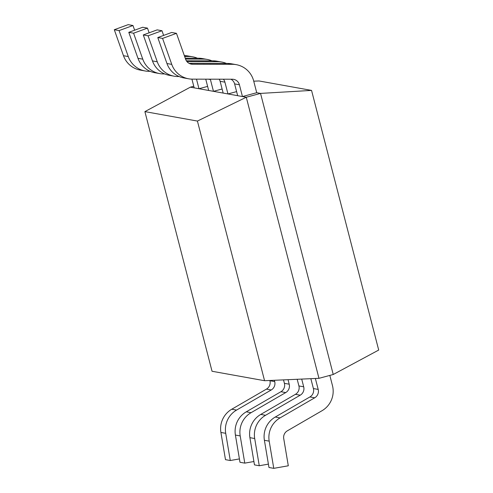 <?xml version="1.0" encoding="UTF-8"?>
<svg xmlns="http://www.w3.org/2000/svg" width="493" height="493" viewBox="0 0 493 493"><rect width="100%" height="100%" fill="white"/><g stroke="black" fill="none" stroke-linecap="round" stroke-linejoin="round"><path stroke-width="0.74" d="M253.741 81.185L259.028 80.957L311.551 90.41L378.704 350.055L333.237 374.495L260.544 93.405L256.724 92.715L242.457 96.548L246.278 97.238L318.971 378.328L333.237 374.495M236.609 91.618L227.963 93.941L242.457 96.548L239.407 84.765L234.613 83.902L237.663 95.685M222.115 89.005L213.469 91.328L227.963 93.941L224.913 82.158L220.118 81.296L223.169 93.078M207.621 86.398L198.975 88.722L213.469 91.328L210.419 79.552L208.354 79.182M193.761 86.257L190.353 87.169L198.975 88.722L196.497 79.157M311.551 90.41L260.544 93.405L246.278 97.238L197.422 121.068L144.893 111.615L212.039 371.26L264.568 380.713L197.422 121.068M264.568 380.713L318.971 378.328M190.353 87.169L144.893 111.615M269.856 380.479L269.917 380.732A7.463 7.37 -79.8 0 1 266.436 389.113L231.778 409.215A22.382 22.111 100.2 0 0 220.913 432.453L225.486 459.661L230.28 460.524L239.419 458.915M274.373 380.282L274.712 381.594A7.463 7.37 -79.8 0 1 271.23 389.975L236.572 410.077A22.382 22.111 100.2 0 0 225.708 433.316L230.28 460.524M197.44 58.229A22.382 22.111 100.2 0 0 188.93 56.485L184.641 56.473M134.632 30.196L132.981 25.513L119.09 30.584L128.272 56.559A22.382 22.111 100.2 0 0 148.966 71.325L150.155 71.325M191.925 79.139L194.18 87.859M132.981 25.513L128.186 24.65L114.296 29.722L123.478 55.697A22.382 22.111 100.2 0 0 140.345 70.111L145.139 70.974M192.757 56.831L187.962 55.968A22.382 22.111 100.2 0 0 184.339 55.623M119.09 30.584L114.296 29.722M283.518 379.881L284.412 383.338A7.463 7.37 -79.8 0 1 280.93 391.719L246.272 411.821A22.382 22.111 100.2 0 0 235.407 435.06L239.98 462.268L244.774 463.13L253.913 461.522M288.041 379.684L289.206 384.201A7.463 7.37 -79.8 0 1 285.724 392.582L251.066 412.684A22.382 22.111 100.2 0 0 240.202 435.923L244.774 463.13M211.935 60.836A22.382 22.111 100.2 0 0 203.424 59.092L185.553 59.055M149.126 32.809L147.475 28.119L133.585 33.197L142.767 59.166A22.382 22.111 100.2 0 0 163.46 73.932L164.65 73.932M210.314 79.182A7.463 7.37 -79.8 0 1 210.419 79.552M205.754 79.176L208.675 90.466M147.475 28.119L142.68 27.257L128.79 32.335L137.972 58.303A22.382 22.111 100.2 0 0 154.839 72.724L159.633 73.586M207.251 59.437L202.457 58.575A22.382 22.111 100.2 0 0 198.63 58.229L185.251 58.205M133.585 33.197L128.79 32.335M297.187 379.283L298.906 385.945A7.463 7.37 -79.8 0 1 295.424 394.332L260.766 414.428A22.382 22.111 100.2 0 0 249.902 437.667L254.474 464.881L259.269 465.743L268.408 464.129M301.704 379.086L303.7 386.808A7.463 7.37 -79.8 0 1 300.219 395.195L265.561 415.291A22.382 22.111 100.2 0 0 254.696 438.53L259.269 465.743M226.429 63.443A22.382 22.111 100.2 0 0 217.918 61.699L186.976 61.643M163.621 35.416L161.969 30.732L148.079 35.804L157.261 61.779A22.382 22.111 100.2 0 0 177.955 76.538L179.144 76.544M223.391 79.207A7.463 7.37 -79.8 0 1 224.913 82.158M219.219 79.2A7.463 7.37 -79.8 0 1 220.118 81.296M161.969 30.732L157.175 29.87L143.284 34.941L152.466 60.916A22.382 22.111 100.2 0 0 169.333 75.33L174.128 76.193M221.745 62.05L216.951 61.187A22.382 22.111 100.2 0 0 213.124 60.836L186.354 60.787M148.079 35.804L143.284 34.941M310.849 378.686L313.4 388.558A7.463 7.37 -79.8 0 1 309.918 396.939L275.26 417.035A22.382 22.111 100.2 0 0 264.396 440.28L268.968 467.487L273.763 468.35L288.3 465.786L283.728 438.579A7.463 7.37 -79.8 0 1 287.345 430.833L322.003 410.731A22.382 22.111 100.2 0 0 332.461 385.588L329.829 375.413M315.366 378.488L318.195 389.421A7.463 7.37 -79.8 0 1 314.707 397.802L280.055 417.898A22.382 22.111 100.2 0 0 269.19 441.143L273.763 468.35M256.724 92.715L253.673 80.938A22.382 22.111 100.2 0 0 232.413 64.312L192.541 64.232A7.463 7.37 -79.8 0 1 185.639 59.314L176.463 33.339L162.573 38.411L171.755 64.386A22.382 22.111 100.2 0 0 192.449 79.145L232.32 79.225A7.463 7.37 -79.8 0 1 239.407 84.765M230.946 79.225A7.463 7.37 -79.8 0 1 234.613 83.902M176.463 33.339L171.669 32.476L157.778 37.548L166.961 63.523A22.382 22.111 100.2 0 0 183.827 77.937L188.622 78.8M236.239 64.657L231.445 63.794A22.382 22.111 100.2 0 0 227.618 63.449L189.121 63.369M162.573 38.411L157.778 37.548M236.572 410.077L231.778 409.215M271.23 389.975L266.436 389.113M225.708 433.316L220.913 432.453M274.712 381.594L269.917 380.732M128.272 56.559L123.478 55.697M188.93 56.485L184.351 55.66M251.066 412.684L246.272 411.821M285.724 392.582L280.93 391.719M240.202 435.923L235.407 435.06M289.206 384.201L284.412 383.338M142.767 59.166L137.972 58.303M203.424 59.092L198.63 58.229M265.561 415.291L260.766 414.428M300.219 395.195L295.424 394.332M254.696 438.53L249.902 437.667M303.7 386.808L298.906 385.945M157.261 61.779L152.466 60.916M217.918 61.699L213.124 60.836M280.055 417.898L275.26 417.035M314.707 397.802L309.918 396.939M269.19 441.143L264.396 440.28M318.195 389.421L313.4 388.558M171.755 64.386L166.961 63.523M232.413 64.312L227.618 63.449M192.541 64.232L190.027 63.782"/></g></svg>

